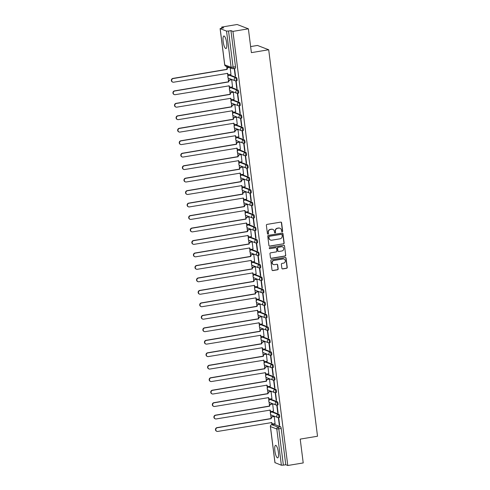 <?xml version="1.0" encoding="UTF-8"?>
<svg xmlns="http://www.w3.org/2000/svg" width="490" height="490" viewBox="0 0 490 490"><rect width="100%" height="100%" fill="white"/><g stroke="black" fill="none" stroke-linecap="round" stroke-linejoin="round"><path stroke-width="0.73" d="M282.203 231.752A0.557 0.533 111 0 0 282.663 231.109L281.609 222.772A0.802 0.766 111 0 0 280.752 222.117L267.038 224.396A0.802 0.766 111 0 0 266.376 225.308L267.43 233.644A0.557 0.533 111 0 0 268.03 234.104A0.557 0.533 111 0 0 268.496 233.467L268.355 232.389A2.56 2.444 111 0 1 270.48 229.473L271.619 229.283A2.56 2.444 111 0 1 274.375 231.39L274.51 232.468A0.557 0.533 111 0 0 275.117 232.928A0.557 0.533 111 0 0 275.582 232.291L275.441 231.213A2.56 2.444 111 0 1 277.567 228.291L278.706 228.101A2.56 2.444 111 0 1 281.462 230.208L281.597 231.286A0.557 0.533 111 0 0 282.203 231.752M281.824 231.666A0.557 0.533 111 0 0 282.442 231.023L281.389 222.687A0.802 0.766 111 0 0 281.021 222.123M267.65 234.024A0.557 0.533 111 0 0 268.269 233.381L268.355 232.389M274.737 232.842A0.557 0.533 111 0 0 275.356 232.205L275.441 231.213M279.386 417.474A1.629 0.423 -99.4 0 0 279.453 417.48A1.629 0.423 -99.4 0 0 279.618 415.93A1.629 0.423 -99.4 0 0 278.982 414.277L272.618 411.833A1.629 0.423 -99.4 0 0 272.556 411.827A1.629 0.423 -99.4 0 0 272.495 411.857M277.812 405.003A1.629 0.423 -99.4 0 0 277.873 405.01A1.629 0.423 -99.4 0 0 278.044 403.454A1.629 0.423 -99.4 0 0 277.407 401.806L271.043 399.362A1.629 0.423 -99.4 0 0 270.976 399.356A1.629 0.423 -99.4 0 0 270.921 399.381M276.238 392.533A1.629 0.423 -99.4 0 0 276.299 392.539A1.629 0.423 -99.4 0 0 276.464 390.983A1.629 0.423 -99.4 0 0 275.833 389.336L269.469 386.892A1.629 0.423 -99.4 0 0 269.402 386.886A1.629 0.423 -99.4 0 0 269.341 386.91M274.657 380.056A1.629 0.423 -99.4 0 0 274.725 380.069A1.629 0.423 -99.4 0 0 274.89 378.513A1.629 0.423 -99.4 0 0 274.253 376.859L267.895 374.421A1.629 0.423 -99.4 0 0 267.828 374.409A1.629 0.423 -99.4 0 0 267.767 374.44M273.083 367.586A1.629 0.423 -99.4 0 0 273.151 367.592A1.629 0.423 -99.4 0 0 273.316 366.042A1.629 0.423 -99.4 0 0 272.679 364.389L266.315 361.945A1.629 0.423 -99.4 0 0 266.254 361.938A1.629 0.423 -99.4 0 0 266.193 361.969M271.509 355.115A1.629 0.423 -99.4 0 0 271.57 355.121A1.629 0.423 -99.4 0 0 271.742 353.566A1.629 0.423 -99.4 0 0 271.105 351.918L264.741 349.474A1.629 0.423 -99.4 0 0 264.674 349.468A1.629 0.423 -99.4 0 0 264.618 349.499M269.935 342.645A1.629 0.423 -99.4 0 0 269.996 342.651A1.629 0.423 -99.4 0 0 270.161 341.095A1.629 0.423 -99.4 0 0 269.531 339.448L263.167 337.004A1.629 0.423 -99.4 0 0 263.099 336.998A1.629 0.423 -99.4 0 0 263.044 337.022M268.355 330.168A1.629 0.423 -99.4 0 0 268.422 330.18A1.629 0.423 -99.4 0 0 268.587 328.625A1.629 0.423 -99.4 0 0 267.95 326.971L261.593 324.533A1.629 0.423 -99.4 0 0 261.525 324.521A1.629 0.423 -99.4 0 0 261.464 324.552M266.781 317.698A1.629 0.423 -99.4 0 0 266.848 317.71A1.629 0.423 -99.4 0 0 267.013 316.154A1.629 0.423 -99.4 0 0 266.376 314.5L260.012 312.057A1.629 0.423 -99.4 0 0 259.951 312.05A1.629 0.423 -99.4 0 0 259.89 312.081M265.206 305.227A1.629 0.423 -99.4 0 0 265.274 305.233A1.629 0.423 -99.4 0 0 265.439 303.678A1.629 0.423 -99.4 0 0 264.802 302.03L258.438 299.586A1.629 0.423 -99.4 0 0 258.371 299.58A1.629 0.423 -99.4 0 0 258.316 299.611M263.632 292.757A1.629 0.423 -99.4 0 0 263.694 292.763A1.629 0.423 -99.4 0 0 263.859 291.207A1.629 0.423 -99.4 0 0 263.228 289.559L256.864 287.115A1.629 0.423 -99.4 0 0 256.797 287.109A1.629 0.423 -99.4 0 0 256.742 287.134M262.052 280.286A1.629 0.423 -99.4 0 0 262.119 280.292A1.629 0.423 -99.4 0 0 262.285 278.737A1.629 0.423 -99.4 0 0 261.648 277.083L255.29 274.645A1.629 0.423 -99.4 0 0 255.223 274.633A1.629 0.423 -99.4 0 0 255.161 274.663M260.478 267.81A1.629 0.423 -99.4 0 0 260.545 267.822A1.629 0.423 -99.4 0 0 260.711 266.266A1.629 0.423 -99.4 0 0 260.074 264.612L253.71 262.175A1.629 0.423 -99.4 0 0 253.649 262.162A1.629 0.423 -99.4 0 0 253.587 262.193M258.904 255.339A1.629 0.423 -99.4 0 0 258.971 255.345A1.629 0.423 -99.4 0 0 259.137 253.796A1.629 0.423 -99.4 0 0 258.5 252.142L252.136 249.698A1.629 0.423 -99.4 0 0 252.074 249.692A1.629 0.423 -99.4 0 0 252.013 249.722M257.33 242.869A1.629 0.423 -99.4 0 0 257.391 242.875A1.629 0.423 -99.4 0 0 257.556 241.319A1.629 0.423 -99.4 0 0 256.925 239.671L250.561 237.227A1.629 0.423 -99.4 0 0 250.494 237.221A1.629 0.423 -99.4 0 0 250.439 237.246M255.749 230.398A1.629 0.423 -99.4 0 0 255.817 230.404A1.629 0.423 -99.4 0 0 255.982 228.848A1.629 0.423 -99.4 0 0 255.351 227.201L248.987 224.757A1.629 0.423 -99.4 0 0 248.92 224.751A1.629 0.423 -99.4 0 0 248.859 224.775M254.175 217.921A1.629 0.423 -99.4 0 0 254.243 217.934A1.629 0.423 -99.4 0 0 254.408 216.378A1.629 0.423 -99.4 0 0 253.771 214.724L247.407 212.286A1.629 0.423 -99.4 0 0 247.346 212.274A1.629 0.423 -99.4 0 0 247.285 212.305M252.601 205.451A1.629 0.423 -99.4 0 0 252.668 205.457A1.629 0.423 -99.4 0 0 252.834 203.907A1.629 0.423 -99.4 0 0 252.197 202.254L245.833 199.81A1.629 0.423 -99.4 0 0 245.772 199.804A1.629 0.423 -99.4 0 0 245.711 199.834M251.027 192.98A1.629 0.423 -99.4 0 0 251.088 192.987A1.629 0.423 -99.4 0 0 251.26 191.431A1.629 0.423 -99.4 0 0 250.623 189.783L244.259 187.339A1.629 0.423 -99.4 0 0 244.192 187.333A1.629 0.423 -99.4 0 0 244.136 187.364M249.453 180.51A1.629 0.423 -99.4 0 0 249.514 180.516A1.629 0.423 -99.4 0 0 249.68 178.96A1.629 0.423 -99.4 0 0 249.049 177.313L242.685 174.869A1.629 0.423 -99.4 0 0 242.617 174.863A1.629 0.423 -99.4 0 0 242.556 174.887M247.873 168.033A1.629 0.423 -99.4 0 0 247.94 168.046A1.629 0.423 -99.4 0 0 248.105 166.49A1.629 0.423 -99.4 0 0 247.468 164.836L241.111 162.398A1.629 0.423 -99.4 0 0 241.043 162.386A1.629 0.423 -99.4 0 0 240.982 162.417M246.299 155.563A1.629 0.423 -99.4 0 0 246.366 155.575A1.629 0.423 -99.4 0 0 246.531 154.019A1.629 0.423 -99.4 0 0 245.894 152.365L239.53 149.922A1.629 0.423 -99.4 0 0 239.469 149.916A1.629 0.423 -99.4 0 0 239.408 149.946M244.724 143.092A1.629 0.423 -99.4 0 0 244.786 143.098A1.629 0.423 -99.4 0 0 244.957 141.543A1.629 0.423 -99.4 0 0 244.32 139.895L237.956 137.451A1.629 0.423 -99.4 0 0 237.889 137.445A1.629 0.423 -99.4 0 0 237.834 137.476M243.15 130.622A1.629 0.423 -99.4 0 0 243.212 130.628A1.629 0.423 -99.4 0 0 243.377 129.072A1.629 0.423 -99.4 0 0 242.746 127.425L236.382 124.981A1.629 0.423 -99.4 0 0 236.315 124.975A1.629 0.423 -99.4 0 0 236.26 124.999M241.57 118.151A1.629 0.423 -99.4 0 0 241.637 118.157A1.629 0.423 -99.4 0 0 241.803 116.602A1.629 0.423 -99.4 0 0 241.166 114.948L234.808 112.51A1.629 0.423 -99.4 0 0 234.741 112.504A1.629 0.423 -99.4 0 0 234.679 112.529M239.996 105.675A1.629 0.423 -99.4 0 0 240.063 105.687A1.629 0.423 -99.4 0 0 240.229 104.131A1.629 0.423 -99.4 0 0 239.592 102.477L233.228 100.04A1.629 0.423 -99.4 0 0 233.167 100.027A1.629 0.423 -99.4 0 0 233.105 100.058M238.422 93.204A1.629 0.423 -99.4 0 0 238.489 93.21A1.629 0.423 -99.4 0 0 238.655 91.661A1.629 0.423 -99.4 0 0 238.018 90.007L231.654 87.563A1.629 0.423 -99.4 0 0 231.586 87.557A1.629 0.423 -99.4 0 0 231.531 87.588M236.848 80.734A1.629 0.423 -99.4 0 0 236.909 80.74A1.629 0.423 -99.4 0 0 237.074 79.184A1.629 0.423 -99.4 0 0 236.443 77.536L230.079 75.093A1.629 0.423 -99.4 0 0 230.012 75.086A1.629 0.423 -99.4 0 0 229.957 75.111M226.674 42.949A6.352 1.635 -99.4 0 0 223.875 36.009A6.352 1.635 -99.4 0 0 223.164 41.601A6.352 1.635 -99.4 0 0 225.957 48.541A6.352 1.635 -99.4 0 0 226.674 42.949M278.381 452.282A6.352 1.635 -99.4 0 0 275.588 445.343A6.352 1.635 -99.4 0 0 274.878 450.935A6.352 1.635 -99.4 0 0 277.671 457.874A6.352 1.635 -99.4 0 0 278.381 452.282M281.879 268.281A0.802 0.766 111 0 0 282.736 268.937L286.583 268.3A0.802 0.766 111 0 0 287.25 267.387L286.08 258.126A0.802 0.766 111 0 0 285.217 257.471L271.503 259.749A0.802 0.766 111 0 0 270.841 260.662L272.011 269.917A0.802 0.766 111 0 0 272.869 270.578L277.518 269.806A0.802 0.766 111 0 0 278.179 268.894L277.683 264.931A0.802 0.766 111 0 0 276.819 264.269L274.516 264.655A2.138 2.046 111 0 1 272.213 262.352A2.138 2.046 111 0 1 273.983 260.46L283.012 258.959A2.138 2.046 111 0 1 285.315 261.256A2.138 2.046 111 0 1 283.545 263.154L282.038 263.406A0.802 0.766 111 0 0 281.376 264.318L281.879 268.281M220.169 28.659L224.745 64.876L231.109 67.32L226.533 31.103L220.108 28.61L223.679 27.832L221.688 27.066L237.136 24.5L248.381 28.812L251.388 52.638L268.698 49.76L317.52 436.229L300.211 439.107L303.218 462.934L287.777 465.5L232.934 31.385L230.943 30.619L228.536 31.017L233.111 67.234A1.629 0.423 80.6 0 1 232.928 68.667A1.629 0.423 80.6 0 1 232.866 68.661A1.629 1.556 111 0 1 232.076 68.582A1.629 1.629 0 0 0 232.928 68.667L235.335 68.269A1.629 0.423 80.6 0 1 235.267 68.263M248.381 28.812L232.934 31.385M283.502 243.891A0.802 0.766 111 0 0 284.163 242.979L282.993 233.718A0.802 0.766 111 0 0 282.136 233.062L268.422 235.341A0.802 0.766 111 0 0 267.754 236.254L268.924 245.514A0.802 0.766 111 0 0 269.788 246.17L283.275 243.806A0.802 0.766 111 0 0 283.943 242.893L282.773 233.632A0.802 0.766 111 0 0 282.405 233.069M284.537 245.925L285.707 255.186A0.802 0.766 111 0 1 285.045 256.092L271.331 258.377A0.802 0.766 111 0 1 270.468 257.716L269.966 253.753A0.802 0.766 111 0 1 270.633 252.84L276.195 251.915A0.802 0.766 111 0 0 276.856 251.009L276.525 248.375A0.802 0.766 111 0 0 275.662 247.72L269.874 248.681A0.557 0.533 111 0 1 269.267 248.081A0.557 0.533 111 0 1 269.733 247.585L283.673 245.263A0.802 0.766 111 0 1 284.537 245.925L285.707 255.186M274.069 424.328A1.629 0.423 80.6 0 1 274.131 424.297A1.629 0.423 80.6 0 1 274.192 424.309L280.556 426.747L278.149 427.145A1.629 0.423 80.6 0 1 278.804 428.922L283.379 465.139L281.376 465.224L275 462.658M221.688 27.066L221.823 28.138M226.674 66.505L226.931 68.563M227.611 73.953L227.905 76.256M228.095 77.775L228.505 81.034M229.191 86.43L229.479 88.727M229.669 90.246L230.086 93.504M230.766 98.9L231.053 101.197M231.249 102.716L231.66 105.975M232.34 111.371L232.634 113.674M232.824 115.187L233.234 118.445M233.914 123.841L234.208 126.144M234.398 127.663L234.808 130.922M235.494 136.312L235.782 138.615M235.972 140.134L236.388 143.392M237.068 148.788L237.356 151.085M237.552 152.604L237.962 155.863M238.642 161.259L238.93 163.556M239.126 165.075L239.537 168.333M240.216 173.73L240.51 176.032M240.7 177.545L241.111 180.81M241.797 186.2L242.085 188.503M242.274 190.022L242.685 193.281M243.371 198.677L243.659 200.974M243.855 202.493L244.265 205.751M244.945 211.147L245.233 213.444M245.429 214.963L245.839 218.221M246.519 223.618L246.813 225.921M247.003 227.434L247.413 230.698M248.093 236.088L248.387 238.391M248.577 239.91L248.987 243.169M249.673 248.565L249.961 250.862M250.151 252.381L250.568 255.639M251.248 261.035L251.535 263.332M251.731 264.851L252.142 268.11M252.822 273.506L253.116 275.809M253.306 277.322L253.716 280.58M254.396 285.976L254.69 288.279M254.88 289.798L255.29 293.057M255.976 298.447L256.264 300.75M256.454 302.269L256.87 305.527M257.55 310.923L257.838 313.22M258.034 314.739L258.444 317.998M259.124 323.394L259.418 325.691M259.608 327.21L260.019 330.468M260.698 335.864L260.992 338.167M261.182 339.68L261.593 342.945M262.279 348.335L262.567 350.638M262.756 352.157L263.173 355.415M263.853 360.812L264.141 363.108M264.337 364.627L264.747 367.886M265.427 373.282L265.721 375.579M265.911 377.098L266.321 380.356M267.001 385.752L267.295 388.055M267.485 389.568L267.895 392.833M268.581 398.223L268.869 400.526M269.059 402.045L269.476 405.304M270.155 410.7L270.443 412.997M270.639 414.516L271.05 417.774M271.73 423.17L271.919 424.665M250.623 46.581L257.458 45.448L268.698 49.76M287.777 465.5L285.786 464.734L283.379 465.139M226.533 31.103L228.536 31.017M230.955 74.437L230.214 67.865M235.206 76.073L235.543 76.201L234.637 69.004L234.3 68.876L235.206 76.073L235.525 76.024M236.786 88.543L237.123 88.672L236.211 81.481L235.874 81.352L236.786 88.543L237.099 88.494M232.53 86.914L231.715 79.754L231.384 79.674M238.361 101.02L238.697 101.148L237.791 93.951L237.448 93.823L238.361 101.02L238.673 100.965M234.104 99.384L233.289 92.224L232.958 92.151M239.935 113.49L240.272 113.619L239.365 106.422L239.028 106.293L239.935 113.49L240.247 113.435M235.678 111.855L234.869 104.695L234.539 104.621M241.509 125.961L241.846 126.089L240.939 118.892L240.602 118.764L241.509 125.961L241.827 125.906M237.252 124.325L236.443 117.171L236.113 117.092M243.089 138.431L243.426 138.56L242.513 131.369L242.176 131.234L243.089 138.431L243.401 138.382M238.832 136.802L238.018 129.642L237.687 129.562M244.663 150.902L245 151.036L244.087 143.84L243.751 143.711L244.663 150.902L244.976 150.853M240.406 149.272L239.592 142.112L239.261 142.033M246.237 163.378L246.574 163.507L245.668 156.31L245.331 156.181L246.237 163.378L246.55 163.323M241.98 161.743L241.172 154.583L240.841 154.509M247.811 175.849L248.148 175.977L247.242 168.781L246.905 168.652L247.811 175.849L248.13 175.794M243.555 174.213L242.746 167.059L242.415 166.98M249.392 188.319L249.729 188.448L248.816 181.257L248.479 181.122L249.392 188.319L249.704 188.27M245.135 186.684L244.32 179.53L243.989 179.45M250.966 200.79L251.303 200.918L250.39 193.728L250.053 193.599L250.966 200.79L251.278 200.741M246.709 199.161L245.894 192L245.564 191.921M252.54 213.266L252.877 213.395L251.97 206.198L251.633 206.07L252.54 213.266L252.852 213.211M248.283 211.631L247.468 204.471L247.138 204.397M254.114 225.737L254.451 225.865L253.544 218.669L253.208 218.54L254.114 225.737L254.433 225.682M249.857 224.102L249.049 216.941L248.718 216.868M255.688 238.207L256.031 238.336L255.119 231.139L254.782 231.011L255.688 238.207L256.007 238.158M251.437 236.572L250.623 229.418L250.292 229.338M257.268 250.678L257.605 250.807L256.693 243.616L256.356 243.487L257.268 250.678L257.581 250.629M253.012 249.049L252.197 241.889L251.866 241.809M258.843 263.148L259.179 263.283L258.273 256.086L257.936 255.958L258.843 263.148L259.155 263.099M254.586 261.519L253.771 254.359L253.44 254.286M260.417 275.625L260.754 275.754L259.847 268.557L259.51 268.428L260.417 275.625L260.729 275.57M256.16 273.99L255.351 266.829L255.021 266.756M261.991 288.096L262.328 288.224L261.421 281.027L261.084 280.899L261.991 288.096L262.309 288.04M257.74 286.46L256.925 279.306L256.595 279.227M263.571 300.566L263.908 300.695L262.995 293.504L262.658 293.369L263.571 300.566L263.883 300.517M259.314 298.937L258.5 291.777L258.169 291.697M265.145 313.036L265.482 313.171L264.576 305.974L264.233 305.846L265.145 313.036L265.457 312.988M260.888 311.407L260.074 304.247L259.743 304.168M266.719 325.513L267.056 325.642L266.15 318.445L265.813 318.316L266.719 325.513L267.032 325.458M262.462 323.878L261.654 316.718L261.323 316.644M268.293 337.984L268.63 338.112L267.724 330.915L267.387 330.787L268.293 337.984L268.612 337.929M264.036 336.348L263.228 329.194L262.897 329.115M269.874 350.454L270.211 350.583L269.298 343.386L268.961 343.257L269.874 350.454L270.186 350.405M265.617 348.819L264.802 341.665L264.471 341.585M271.448 362.925L271.785 363.053L270.872 355.863L270.535 355.734L271.448 362.925L271.76 362.876M267.191 361.295L266.376 354.135L266.046 354.056M273.022 375.401L273.359 375.53L272.452 368.333L272.115 368.204L273.022 375.401L273.334 375.346M268.765 373.766L267.957 366.606L267.626 366.532M274.596 387.872L274.933 388L274.026 380.804L273.69 380.675L274.596 387.872L274.915 387.817M270.339 386.236L269.531 379.076L269.2 379.003M276.176 400.342L276.513 400.471L275.601 393.274L275.264 393.145L276.176 400.342L276.489 400.287M271.919 398.707L271.105 391.553L270.774 391.473M277.75 412.813L278.087 412.941L277.175 405.751L276.838 405.622L277.75 412.813L278.063 412.764M273.493 411.184L272.679 404.023L272.348 403.944M279.325 425.283L279.661 425.418L278.755 418.221L278.418 418.093L279.325 425.283L279.637 425.234M275.068 423.654L274.253 416.494L273.922 416.414M285.786 464.734L281.211 428.517A1.629 0.423 -99.4 0 0 280.556 426.747M230.943 30.619L235.519 66.836A1.629 0.423 80.6 0 1 235.335 68.269M279.827 228.187A2.56 2.444 111 0 0 278.479 228.015L278.706 228.101M275.221 231.127A2.56 2.444 111 0 1 277.34 228.205L278.479 228.015M272.74 229.363A2.56 2.444 111 0 0 271.399 229.198L271.619 229.283M268.134 232.303A2.56 2.444 111 0 1 270.253 229.387L271.399 229.198M269.292 246.078A0.802 0.766 111 0 0 269.561 246.084L283.275 243.806M282.038 234.759A0.557 0.533 111 0 0 281.432 234.3L269.396 236.303A0.557 0.533 111 0 0 268.93 236.94L269.077 238.079A2.56 2.444 111 0 0 271.834 240.186L280.06 238.814A2.56 2.444 111 0 0 282.179 235.898L282.038 234.759M281.585 234.3A0.557 0.533 111 0 0 281.211 234.214L281.432 234.3M270.486 240.014A2.56 2.444 111 0 1 268.851 237.993L268.71 236.854A0.557 0.533 111 0 1 269.169 236.217L281.211 234.214M270.835 258.285A0.802 0.766 111 0 0 271.105 258.285L284.819 256.007A0.802 0.766 111 0 0 285.48 255.1M275.931 247.726A0.802 0.766 111 0 0 275.435 247.634L269.874 248.681M281.964 250.96A2.138 2.046 111 0 0 282.467 246.862A2.138 2.046 111 0 0 281.432 246.758L278.253 247.291A0.802 0.766 111 0 0 277.591 248.197L277.922 250.831A0.802 0.766 111 0 0 278.786 251.486L281.964 250.96M282.35 246.825A2.138 2.046 111 0 0 281.211 246.672L281.432 246.758M278.289 251.395A0.802 0.766 111 0 1 277.695 250.745L277.365 248.112A0.802 0.766 111 0 1 278.026 247.205L281.211 246.672M284.31 245.839A0.802 0.766 111 0 0 283.943 245.27M283.93 259.02A2.138 2.046 111 0 0 282.785 258.867L283.012 258.959M273.371 264.508A2.138 2.046 111 0 1 273.757 260.368L282.785 258.867M272.379 270.486A0.802 0.766 111 0 0 272.648 270.492L277.291 269.721A0.802 0.766 111 0 0 277.959 268.808L277.456 264.845A0.802 0.766 111 0 0 277.089 264.275M282.24 268.845A0.802 0.766 111 0 0 282.51 268.851L286.362 268.214A0.802 0.766 111 0 0 287.024 267.301L285.854 258.04A0.802 0.766 111 0 0 285.486 257.471M229.179 67.467L228.493 67.583A1.629 1.556 111 0 0 227.139 69.439L173.209 78.529A1.874 1.788 111 0 0 172.774 82.118A1.874 1.788 111 0 0 173.674 82.204L227.636 73.359A1.629 1.556 111 0 0 229.394 74.701L231.041 74.425M228.603 74.621L228.316 74.511A1.629 1.556 -69 0 1 227.348 73.286M172.774 82.118L172.48 82.002A1.874 1.788 -69 0 1 172.921 78.412L226.852 69.329A1.629 1.556 -69 0 1 228.199 67.473L228.493 67.583M228.885 67.357L228.199 67.473M231.721 79.778L230.067 80.054A1.629 1.556 111 0 0 228.72 81.91L174.783 90.999A1.874 1.788 111 0 0 174.348 94.588A1.874 1.788 111 0 0 175.249 94.674L229.21 85.83A1.629 1.556 111 0 0 230.968 87.171L232.615 86.895M230.184 87.091L229.89 86.981A1.629 1.556 -69 0 1 228.928 85.756M174.348 94.588L174.054 94.472A1.874 1.788 -69 0 1 174.495 90.889L228.426 81.799A1.629 1.556 -69 0 1 229.773 79.944L230.067 80.054M231.476 79.662L229.773 79.944M233.295 92.255L231.641 92.53A1.629 1.556 111 0 0 230.294 94.386L176.363 103.47A1.874 1.788 111 0 0 175.922 107.059A1.874 1.788 111 0 0 176.829 107.151L230.79 98.3A1.629 1.556 111 0 0 232.542 99.642L234.196 99.366M231.758 99.562L231.464 99.452A1.629 1.556 -69 0 1 230.502 98.227M175.922 107.059L175.628 106.949A1.874 1.788 -69 0 1 176.069 103.359L230 94.27A1.629 1.556 -69 0 1 231.354 92.414L231.641 92.53M233.05 92.132L231.354 92.414M234.869 104.725L233.222 105.001A1.629 1.556 111 0 0 231.868 106.857L177.937 115.94A1.874 1.788 111 0 0 177.496 119.529A1.874 1.788 111 0 0 178.403 119.621L232.364 110.777A1.629 1.556 111 0 0 234.116 112.112L235.77 111.843M233.332 112.038L233.038 111.922A1.629 1.556 -69 0 1 232.076 110.697M177.496 119.529L177.209 119.419A1.874 1.788 -69 0 1 177.643 115.83L231.574 106.747A1.629 1.556 -69 0 1 232.928 104.885L233.222 105.001M234.624 104.603L232.928 104.885M236.443 117.196L234.796 117.471A1.629 1.556 111 0 0 233.442 119.327L179.512 128.417A1.874 1.788 111 0 0 179.077 132A1.874 1.788 111 0 0 179.977 132.092L233.938 123.247A1.629 1.556 111 0 0 235.696 124.589L237.344 124.313M234.906 124.509L234.618 124.399A1.629 1.556 -69 0 1 233.65 123.174M179.077 132L178.783 131.89A1.874 1.788 -69 0 1 179.218 128.3L233.154 119.217A1.629 1.556 -69 0 1 234.502 117.361L234.796 117.471M236.204 117.079L234.502 117.361M238.024 129.666L236.37 129.942A1.629 1.556 111 0 0 235.022 131.798L181.086 140.887A1.874 1.788 111 0 0 180.651 144.477A1.874 1.788 111 0 0 181.551 144.562L235.512 135.718A1.629 1.556 111 0 0 237.27 137.059L238.918 136.784M236.486 136.98L236.192 136.869A1.629 1.556 -69 0 1 235.231 135.644M180.651 144.477L180.357 144.36A1.874 1.788 -69 0 1 180.798 140.777L234.728 131.688A1.629 1.556 -69 0 1 236.076 129.832L236.37 129.942M237.779 129.55L236.076 129.832M239.598 142.143L237.944 142.412A1.629 1.556 111 0 0 236.596 144.274L182.666 153.358A1.874 1.788 111 0 0 182.225 156.947A1.874 1.788 111 0 0 183.131 157.039L237.093 148.188A1.629 1.556 111 0 0 238.844 149.53L240.498 149.254M238.06 149.45L237.766 149.34A1.629 1.556 -69 0 1 236.805 148.115M182.225 156.947L181.931 156.837A1.874 1.788 -69 0 1 182.372 153.248L236.303 144.158A1.629 1.556 -69 0 1 237.656 142.302L237.944 142.412M239.353 142.02L237.656 142.302M241.172 154.613L239.524 154.889A1.629 1.556 111 0 0 238.171 156.745L184.24 165.828A1.874 1.788 111 0 0 183.799 169.418A1.874 1.788 111 0 0 184.706 169.509L238.667 160.659A1.629 1.556 111 0 0 240.418 162L242.072 161.731M239.635 161.927L239.341 161.81A1.629 1.556 -69 0 1 238.379 160.585M183.799 169.418L183.511 169.307A1.874 1.788 -69 0 1 183.946 165.718L237.877 156.635A1.629 1.556 -69 0 1 239.23 154.773L239.524 154.889M240.927 154.491L239.23 154.773M242.746 167.084L241.098 167.36A1.629 1.556 111 0 0 239.745 169.215L185.814 178.305A1.874 1.788 111 0 0 185.373 181.888A1.874 1.788 111 0 0 186.28 181.98L240.241 173.135A1.629 1.556 111 0 0 241.999 174.477L243.646 174.201M241.209 174.397L240.921 174.281A1.629 1.556 -69 0 1 239.953 173.056M185.373 181.888L185.085 181.778A1.874 1.788 -69 0 1 185.52 178.189L239.457 169.105A1.629 1.556 -69 0 1 240.804 167.249L241.098 167.36M242.501 166.961L240.804 167.249M244.326 179.554L242.673 179.83A1.629 1.556 111 0 0 241.325 181.686L187.388 190.775A1.874 1.788 111 0 0 186.953 194.365A1.874 1.788 111 0 0 187.854 194.45L241.815 185.606A1.629 1.556 111 0 0 243.573 186.947L245.221 186.672M242.789 186.868L242.495 186.757A1.629 1.556 -69 0 1 241.527 185.532M186.953 194.365L186.659 194.248A1.874 1.788 -69 0 1 187.1 190.665L241.031 181.576A1.629 1.556 -69 0 1 242.379 179.72L242.673 179.83M244.081 179.438L242.379 179.72M245.9 192.031L244.247 192.3A1.629 1.556 111 0 0 242.899 194.163L188.969 203.246A1.874 1.788 111 0 0 188.528 206.835A1.874 1.788 111 0 0 189.428 206.921L243.395 198.076A1.629 1.556 111 0 0 245.147 199.418L246.801 199.142M244.363 199.338L244.069 199.228A1.629 1.556 -69 0 1 243.107 198.003M188.528 206.835L188.234 206.719A1.874 1.788 -69 0 1 188.675 203.136L242.605 194.046A1.629 1.556 -69 0 1 243.959 192.19L244.247 192.3M245.655 191.909L243.959 192.19M247.475 204.502L245.827 204.777A1.629 1.556 111 0 0 244.473 206.633L190.543 215.716A1.874 1.788 111 0 0 190.102 219.306A1.874 1.788 111 0 0 191.008 219.398L244.969 210.547A1.629 1.556 111 0 0 246.721 211.888L248.375 211.613M245.937 211.809L245.643 211.698A1.629 1.556 -69 0 1 244.682 210.473M190.102 219.306L189.808 219.195A1.874 1.788 -69 0 1 190.249 215.606L244.179 206.517A1.629 1.556 -69 0 1 245.533 204.661L245.827 204.777M247.23 204.379L245.533 204.661M249.049 216.972L247.401 217.248A1.629 1.556 111 0 0 246.047 219.104L192.117 228.193A1.874 1.788 111 0 0 191.676 231.776A1.874 1.788 111 0 0 192.582 231.868L246.543 223.024A1.629 1.556 111 0 0 248.295 224.359L249.949 224.089M247.511 224.285L247.223 224.169A1.629 1.556 -69 0 1 246.256 222.944M191.676 231.776L191.388 231.666A1.874 1.788 -69 0 1 191.823 228.077L245.76 218.993A1.629 1.556 -69 0 1 247.107 217.131L247.401 217.248M248.804 216.85L247.107 217.131M250.629 229.443L248.975 229.718A1.629 1.556 111 0 0 247.621 231.574L193.691 240.664A1.874 1.788 111 0 0 193.256 244.247A1.874 1.788 111 0 0 194.156 244.339L248.118 235.494A1.629 1.556 111 0 0 249.876 236.835L251.523 236.56M249.085 236.756L248.798 236.646A1.629 1.556 -69 0 1 247.83 235.421M193.256 244.247L192.962 244.136A1.874 1.788 -69 0 1 193.403 240.547L247.334 231.464A1.629 1.556 -69 0 1 248.681 229.608L248.975 229.718M250.384 229.326L248.681 229.608M252.203 241.913L250.549 242.189A1.629 1.556 111 0 0 249.202 244.045L195.271 253.134A1.874 1.788 111 0 0 194.83 256.723A1.874 1.788 111 0 0 195.731 256.809L249.698 247.965A1.629 1.556 111 0 0 251.45 249.306L253.103 249.03M250.666 249.226L250.372 249.116A1.629 1.556 -69 0 1 249.41 247.891M194.83 256.723L194.536 256.607A1.874 1.788 -69 0 1 194.977 253.024L248.908 243.934A1.629 1.556 -69 0 1 250.255 242.078L250.549 242.189M251.958 241.797L250.255 242.078M253.777 254.39L252.123 254.659A1.629 1.556 111 0 0 250.776 256.521L196.845 265.605A1.874 1.788 111 0 0 196.404 269.194A1.874 1.788 111 0 0 197.311 269.286L251.272 260.435A1.629 1.556 111 0 0 253.024 261.776L254.678 261.501M252.24 261.697L251.946 261.587A1.629 1.556 -69 0 1 250.984 260.362M196.404 269.194L196.11 269.084A1.874 1.788 -69 0 1 196.551 265.494L250.482 256.405A1.629 1.556 -69 0 1 251.836 254.549L252.123 254.659M253.532 254.267L251.836 254.549M255.351 266.86L253.704 267.136A1.629 1.556 111 0 0 252.35 268.992L198.419 278.075A1.874 1.788 111 0 0 197.978 281.664A1.874 1.788 111 0 0 198.885 281.756L252.846 272.906A1.629 1.556 111 0 0 254.598 274.247L256.252 273.977M253.814 274.173L253.52 274.057A1.629 1.556 -69 0 1 252.558 272.832M197.978 281.664L197.691 281.554A1.874 1.788 -69 0 1 198.125 277.965L252.056 268.881A1.629 1.556 -69 0 1 253.41 267.019L253.704 267.136M255.106 266.738L253.41 267.019M256.925 279.331L255.278 279.606A1.629 1.556 111 0 0 253.924 281.462L199.994 290.552A1.874 1.788 111 0 0 199.559 294.135A1.874 1.788 111 0 0 200.459 294.227L254.42 285.382A1.629 1.556 111 0 0 256.178 286.724L257.826 286.448M255.388 286.644L255.1 286.534A1.629 1.556 -69 0 1 254.132 285.309M199.559 294.135L199.265 294.025A1.874 1.788 -69 0 1 199.706 290.435L253.636 281.352A1.629 1.556 -69 0 1 254.984 279.496L255.278 279.606M256.687 279.214L254.984 279.496M258.506 291.801L256.852 292.077A1.629 1.556 111 0 0 255.504 293.933L201.568 303.022A1.874 1.788 111 0 0 201.133 306.611A1.874 1.788 111 0 0 202.033 306.697L255.994 297.853A1.629 1.556 111 0 0 257.752 299.194L259.4 298.918M256.968 299.114L256.674 299.004A1.629 1.556 -69 0 1 255.713 297.779M201.133 306.611L200.839 306.495A1.874 1.788 -69 0 1 201.28 302.912L255.21 293.822A1.629 1.556 -69 0 1 256.558 291.967L256.852 292.077M258.261 291.685L256.558 291.967M260.08 304.278L258.426 304.547A1.629 1.556 111 0 0 257.079 306.409L203.148 315.493A1.874 1.788 111 0 0 202.707 319.082A1.874 1.788 111 0 0 203.613 319.174L257.575 310.323A1.629 1.556 111 0 0 259.326 311.665L260.98 311.389M258.542 311.585L258.248 311.475A1.629 1.556 -69 0 1 257.287 310.25M202.707 319.082L202.413 318.972A1.874 1.788 -69 0 1 202.854 315.382L256.785 306.293A1.629 1.556 -69 0 1 258.138 304.437L258.426 304.547M259.835 304.155L258.138 304.437M261.654 316.748L260.006 317.024A1.629 1.556 111 0 0 258.653 318.88L204.722 327.963A1.874 1.788 111 0 0 204.281 331.552A1.874 1.788 111 0 0 205.188 331.644L259.149 322.794A1.629 1.556 111 0 0 260.901 324.135L262.554 323.865M260.117 324.062L259.822 323.945A1.629 1.556 -69 0 1 258.861 322.72M204.281 331.552L203.993 331.442A1.874 1.788 -69 0 1 204.428 327.853L258.359 318.77A1.629 1.556 -69 0 1 259.712 316.908L260.006 317.024M261.409 316.626L259.712 316.908M263.228 329.219L261.58 329.494A1.629 1.556 111 0 0 260.227 331.35L206.296 340.44A1.874 1.788 111 0 0 205.861 344.023A1.874 1.788 111 0 0 206.762 344.115L260.723 335.27A1.629 1.556 111 0 0 262.481 336.612L264.128 336.336M261.691 336.532L261.403 336.416A1.629 1.556 -69 0 1 260.435 335.191M205.861 344.023L205.567 343.913A1.874 1.788 -69 0 1 206.002 340.323L259.939 331.24A1.629 1.556 -69 0 1 261.286 329.384L261.58 329.494M262.989 329.096L261.286 329.384M264.808 341.689L263.154 341.965A1.629 1.556 111 0 0 261.807 343.821L207.87 352.91A1.874 1.788 111 0 0 207.435 356.5A1.874 1.788 111 0 0 208.336 356.585L262.297 347.741A1.629 1.556 111 0 0 264.055 349.082L265.703 348.807M263.271 349.002L262.977 348.892A1.629 1.556 -69 0 1 262.015 347.667M207.435 356.5L207.141 356.383A1.874 1.788 -69 0 1 207.582 352.8L261.513 343.711A1.629 1.556 -69 0 1 262.861 341.855L263.154 341.965M264.563 341.573L262.861 341.855M266.382 354.166L264.729 354.435A1.629 1.556 111 0 0 263.381 356.297L209.451 365.381A1.874 1.788 111 0 0 209.01 368.97A1.874 1.788 111 0 0 209.916 369.056L263.877 360.211A1.629 1.556 111 0 0 265.629 361.553L267.283 361.277M264.845 361.473L264.551 361.363A1.629 1.556 -69 0 1 263.589 360.138M209.01 368.97L208.716 368.854A1.874 1.788 -69 0 1 209.157 365.271L263.087 356.181A1.629 1.556 -69 0 1 264.441 354.325L264.729 354.435M266.137 354.043L264.441 354.325M267.957 366.636L266.309 366.912A1.629 1.556 111 0 0 264.955 368.768L211.025 377.851A1.874 1.788 111 0 0 210.584 381.441A1.874 1.788 111 0 0 211.49 381.532L265.451 372.682A1.629 1.556 111 0 0 267.203 374.023L268.857 373.748M266.419 373.944L266.125 373.833A1.629 1.556 -69 0 1 265.164 372.608M210.584 381.441L210.296 381.33A1.874 1.788 -69 0 1 210.731 377.741L264.661 368.651A1.629 1.556 -69 0 1 266.015 366.796L266.309 366.912M267.712 366.514L266.015 366.796M269.531 379.107L267.883 379.382A1.629 1.556 111 0 0 266.529 381.238L212.599 390.328A1.874 1.788 111 0 0 212.164 393.911A1.874 1.788 111 0 0 213.064 394.003L267.026 385.158A1.629 1.556 111 0 0 268.783 386.494L270.431 386.224M267.993 386.42L267.705 386.304A1.629 1.556 -69 0 1 266.738 385.079M212.164 393.911L211.87 393.801A1.874 1.788 -69 0 1 212.305 390.212L266.242 381.128A1.629 1.556 -69 0 1 267.589 379.266L267.883 379.382M269.292 378.984L267.589 379.266M271.111 391.577L269.457 391.853A1.629 1.556 111 0 0 268.11 393.709L214.173 402.798A1.874 1.788 111 0 0 213.738 406.382A1.874 1.788 111 0 0 214.638 406.473L268.6 397.629A1.629 1.556 111 0 0 270.358 398.97L272.005 398.695M269.574 398.891L269.279 398.78A1.629 1.556 -69 0 1 268.312 397.555M213.738 406.382L213.444 406.271A1.874 1.788 -69 0 1 213.885 402.682L267.816 393.599A1.629 1.556 -69 0 1 269.163 391.743L269.457 391.853M270.866 391.461L269.163 391.743M272.685 404.048L271.031 404.324A1.629 1.556 111 0 0 269.684 406.179L215.753 415.269A1.874 1.788 111 0 0 215.312 418.858A1.874 1.788 111 0 0 216.213 418.944L270.18 410.099A1.629 1.556 111 0 0 271.932 411.441L273.585 411.165M271.148 411.361L270.854 411.251A1.629 1.556 -69 0 1 269.892 410.026M215.312 418.858L215.018 418.742A1.874 1.788 -69 0 1 215.459 415.159L269.39 406.069A1.629 1.556 -69 0 1 270.743 404.213L271.031 404.324M272.44 403.932L270.743 404.213M274.259 416.524L272.612 416.794A1.629 1.556 111 0 0 271.258 418.656L217.327 427.739A1.874 1.788 111 0 0 216.886 431.329A1.874 1.788 111 0 0 217.793 431.421L271.754 422.57A1.629 1.556 111 0 0 273.506 423.911L275.16 423.636M272.722 423.832L272.428 423.721A1.629 1.556 -69 0 1 271.466 422.496M216.886 431.329L216.592 431.218A1.874 1.788 -69 0 1 217.033 427.629L270.964 418.54A1.629 1.556 -69 0 1 272.318 416.684L272.612 416.794M274.014 416.402L272.318 416.684M271.632 412.004A1.629 0.423 80.6 0 1 271.699 411.968A1.629 0.423 80.6 0 1 271.766 411.974L278.13 414.418A1.629 0.423 80.6 0 1 278.761 416.071A1.629 0.423 80.6 0 1 278.596 417.627A1.629 0.423 80.6 0 1 278.534 417.615A1.629 1.556 -69 0 1 276.776 416.273A1.629 1.556 -69 0 1 278.13 414.418L278.982 414.277M272.618 411.833L271.766 411.974A1.629 1.556 111 0 0 270.413 413.836A1.629 1.556 -69 0 0 271.387 415.097L277.744 417.535A1.629 1.629 0 0 0 278.596 417.627L279.453 417.48M270.057 399.534A1.629 0.423 80.6 0 1 270.125 399.497A1.629 0.423 80.6 0 1 270.192 399.503L276.55 401.947A1.629 0.423 80.6 0 1 277.187 403.595A1.629 0.423 80.6 0 1 277.022 405.15A1.629 0.423 80.6 0 1 276.954 405.144A1.629 1.556 -69 0 1 275.202 403.803A1.629 1.556 -69 0 1 276.55 401.947L277.407 401.806M271.043 399.362L270.192 399.503A1.629 1.556 111 0 0 268.839 401.359A1.629 1.556 -69 0 0 269.806 402.627L276.17 405.065A1.629 1.629 0 0 0 277.022 405.15L277.873 405.01M268.483 387.063A1.629 0.423 80.6 0 1 268.551 387.026A1.629 0.423 80.6 0 1 268.612 387.033L274.976 389.477A1.629 0.423 80.6 0 1 275.613 391.124A1.629 0.423 80.6 0 1 275.447 392.68A1.629 0.423 80.6 0 1 275.38 392.674A1.629 1.556 -69 0 1 273.628 391.332A1.629 1.556 -69 0 1 274.976 389.477L275.833 389.336M269.469 386.892L268.612 387.033A1.629 1.556 111 0 0 267.264 388.889A1.629 1.556 -69 0 0 268.232 390.15L274.596 392.594A1.629 1.629 0 0 0 275.447 392.68L276.299 392.539M266.903 374.587A1.629 0.423 80.6 0 1 266.97 374.556A1.629 0.423 80.6 0 1 267.038 374.562L273.402 377A1.629 0.423 80.6 0 1 274.039 378.654A1.629 0.423 80.6 0 1 273.873 380.209A1.629 0.423 80.6 0 1 273.806 380.203A1.629 1.556 -69 0 1 272.048 378.862A1.629 1.556 -69 0 1 273.402 377L274.253 376.859M267.895 374.421L267.038 374.562A1.629 1.556 111 0 0 265.69 376.418A1.629 1.556 -69 0 0 266.658 377.68L273.022 380.124A1.629 1.629 0 0 0 273.873 380.209L274.725 380.069M265.329 362.116A1.629 0.423 80.6 0 1 265.396 362.079A1.629 0.423 80.6 0 1 265.464 362.092L271.828 364.529A1.629 0.423 80.6 0 1 272.458 366.183A1.629 0.423 80.6 0 1 272.293 367.739A1.629 0.423 80.6 0 1 272.232 367.727A1.629 1.556 -69 0 1 270.474 366.385A1.629 1.556 -69 0 1 271.828 364.529L272.679 364.389M266.315 361.945L265.464 362.092A1.629 1.556 111 0 0 264.11 363.948A1.629 1.556 -69 0 0 265.084 365.209L271.442 367.653A1.629 1.629 0 0 0 272.293 367.739L273.151 367.592M263.755 349.646A1.629 0.423 80.6 0 1 263.822 349.609A1.629 0.423 80.6 0 1 263.889 349.615L270.247 352.059A1.629 0.423 80.6 0 1 270.884 353.713A1.629 0.423 80.6 0 1 270.719 355.262A1.629 0.423 80.6 0 1 270.651 355.256A1.629 1.556 -69 0 1 268.9 353.915A1.629 1.556 -69 0 1 270.247 352.059L271.105 351.918M264.741 349.474L263.889 349.615A1.629 1.556 111 0 0 262.536 351.477A1.629 1.556 -69 0 0 263.504 352.739L269.868 355.177A1.629 1.629 0 0 0 270.719 355.262L271.57 355.121M262.181 337.175A1.629 0.423 80.6 0 1 262.248 337.138A1.629 0.423 80.6 0 1 262.309 337.145L268.673 339.588A1.629 0.423 80.6 0 1 269.31 341.236A1.629 0.423 80.6 0 1 269.145 342.792A1.629 0.423 80.6 0 1 269.077 342.786A1.629 1.556 -69 0 1 267.326 341.444A1.629 1.556 -69 0 1 268.673 339.588L269.531 339.448M263.167 337.004L262.309 337.145A1.629 1.556 111 0 0 260.962 339A1.629 1.556 -69 0 0 261.93 340.262L268.293 342.706A1.629 1.629 0 0 0 269.145 342.792L269.996 342.651M260.607 324.699A1.629 0.423 80.6 0 1 260.674 324.668A1.629 0.423 80.6 0 1 260.735 324.674L267.099 327.118A1.629 0.423 80.6 0 1 267.736 328.766A1.629 0.423 80.6 0 1 267.571 330.321A1.629 0.423 80.6 0 1 267.503 330.315A1.629 1.556 -69 0 1 265.752 328.974A1.629 1.556 -69 0 1 267.099 327.118L267.95 326.971M261.593 324.533L260.735 324.674A1.629 1.556 111 0 0 259.388 326.53A1.629 1.556 -69 0 0 260.355 327.792L266.719 330.236A1.629 1.629 0 0 0 267.571 330.321L268.422 330.18M259.026 312.228A1.629 0.423 80.6 0 1 259.094 312.191A1.629 0.423 80.6 0 1 259.161 312.204L265.525 314.641A1.629 0.423 80.6 0 1 266.156 316.295A1.629 0.423 80.6 0 1 265.99 317.851A1.629 0.423 80.6 0 1 265.929 317.839A1.629 1.556 -69 0 1 264.171 316.497A1.629 1.556 -69 0 1 265.525 314.641L266.376 314.5M260.012 312.057L259.161 312.204A1.629 1.556 111 0 0 257.807 314.059A1.629 1.556 -69 0 0 258.781 315.321L265.139 317.765A1.629 1.629 0 0 0 265.99 317.851L266.848 317.71M257.452 299.757A1.629 0.423 80.6 0 1 257.519 299.721A1.629 0.423 80.6 0 1 257.587 299.727L263.951 302.171A1.629 0.423 80.6 0 1 264.582 303.825A1.629 0.423 80.6 0 1 264.416 305.374A1.629 0.423 80.6 0 1 264.355 305.368A1.629 1.556 -69 0 1 262.597 304.027A1.629 1.556 -69 0 1 263.951 302.171L264.802 302.03M258.438 299.586L257.587 299.727A1.629 1.556 111 0 0 256.233 301.589A1.629 1.556 -69 0 0 257.201 302.851L263.565 305.288A1.629 1.629 0 0 0 264.416 305.374L265.274 305.233M255.878 287.287A1.629 0.423 80.6 0 1 255.945 287.25A1.629 0.423 80.6 0 1 256.007 287.256L262.371 289.7A1.629 0.423 80.6 0 1 263.007 291.348A1.629 0.423 80.6 0 1 262.842 292.904A1.629 0.423 80.6 0 1 262.775 292.898A1.629 1.556 -69 0 1 261.023 291.556A1.629 1.556 -69 0 1 262.371 289.7L263.228 289.559M256.864 287.115L256.007 287.256A1.629 1.556 111 0 0 254.659 289.112A1.629 1.556 -69 0 0 255.627 290.38L261.991 292.818A1.629 1.629 0 0 0 262.842 292.904L263.694 292.763M254.304 274.817A1.629 0.423 80.6 0 1 254.371 274.78A1.629 0.423 80.6 0 1 254.433 274.786L260.796 277.23A1.629 0.423 80.6 0 1 261.433 278.877A1.629 0.423 80.6 0 1 261.268 280.433A1.629 0.423 80.6 0 1 261.201 280.427A1.629 1.556 -69 0 1 259.449 279.086A1.629 1.556 -69 0 1 260.796 277.23L261.648 277.083M255.29 274.645L254.433 274.786A1.629 1.556 111 0 0 253.085 276.642A1.629 1.556 -69 0 0 254.053 277.904L260.417 280.347A1.629 1.629 0 0 0 261.268 280.433L262.119 280.292M252.724 262.34A1.629 0.423 80.6 0 1 252.791 262.303A1.629 0.423 80.6 0 1 252.858 262.315L259.222 264.753A1.629 0.423 80.6 0 1 259.859 266.407A1.629 0.423 80.6 0 1 259.688 267.963A1.629 0.423 80.6 0 1 259.627 267.95A1.629 1.556 -69 0 1 257.869 266.615A1.629 1.556 -69 0 1 259.222 264.753L260.074 264.612M253.71 262.175L252.858 262.315A1.629 1.556 111 0 0 251.511 264.171A1.629 1.556 -69 0 0 252.479 265.433L258.843 267.877A1.629 1.629 0 0 0 259.688 267.963L260.545 267.822M251.15 249.869A1.629 0.423 80.6 0 1 251.217 249.833A1.629 0.423 80.6 0 1 251.284 249.839L257.648 252.283A1.629 0.423 80.6 0 1 258.279 253.936A1.629 0.423 80.6 0 1 258.114 255.492A1.629 0.423 80.6 0 1 258.052 255.48A1.629 1.556 -69 0 1 256.295 254.139A1.629 1.556 -69 0 1 257.648 252.283L258.5 252.142M252.136 249.698L251.284 249.839A1.629 1.556 111 0 0 249.931 251.701A1.629 1.556 -69 0 0 250.898 252.963L257.262 255.4A1.629 1.629 0 0 0 258.114 255.492L258.971 255.345M249.575 237.399A1.629 0.423 80.6 0 1 249.643 237.362A1.629 0.423 80.6 0 1 249.71 237.368L256.068 239.812A1.629 0.423 80.6 0 1 256.705 241.46A1.629 0.423 80.6 0 1 256.539 243.016A1.629 0.423 80.6 0 1 256.472 243.009A1.629 1.556 -69 0 1 254.72 241.668A1.629 1.556 -69 0 1 256.068 239.812L256.925 239.671M250.561 237.227L249.71 237.368A1.629 1.556 111 0 0 248.357 239.224A1.629 1.556 -69 0 0 249.324 240.492L255.688 242.93A1.629 1.629 0 0 0 256.539 243.016L257.391 242.875M248.001 224.928A1.629 0.423 80.6 0 1 248.069 224.892A1.629 0.423 80.6 0 1 248.13 224.898L254.494 227.342A1.629 0.423 80.6 0 1 255.131 228.989A1.629 0.423 80.6 0 1 254.965 230.545A1.629 0.423 80.6 0 1 254.898 230.539A1.629 1.556 -69 0 1 253.146 229.198A1.629 1.556 -69 0 1 254.494 227.342L255.351 227.201M248.987 224.757L248.13 224.898A1.629 1.556 111 0 0 246.782 226.754A1.629 1.556 -69 0 0 247.75 228.015L254.114 230.459A1.629 1.629 0 0 0 254.965 230.545L255.817 230.404M246.421 212.452A1.629 0.423 80.6 0 1 246.488 212.421A1.629 0.423 80.6 0 1 246.556 212.427L252.92 214.865A1.629 0.423 80.6 0 1 253.557 216.519A1.629 0.423 80.6 0 1 253.385 218.075A1.629 0.423 80.6 0 1 253.324 218.068A1.629 1.556 -69 0 1 251.566 216.727A1.629 1.556 -69 0 1 252.92 214.865L253.771 214.724M247.407 212.286L246.556 212.427A1.629 1.556 111 0 0 245.208 214.283A1.629 1.556 -69 0 0 246.176 215.545L252.54 217.989A1.629 1.629 0 0 0 253.385 218.075L254.243 217.934M244.847 199.981A1.629 0.423 80.6 0 1 244.914 199.945A1.629 0.423 80.6 0 1 244.982 199.957L251.346 202.395A1.629 0.423 80.6 0 1 251.976 204.048A1.629 0.423 80.6 0 1 251.811 205.604A1.629 0.423 80.6 0 1 251.75 205.592A1.629 1.556 -69 0 1 249.992 204.25A1.629 1.556 -69 0 1 251.346 202.395L252.197 202.254M245.833 199.81L244.982 199.957A1.629 1.556 111 0 0 243.628 201.813A1.629 1.556 -69 0 0 244.602 203.074L250.96 205.518A1.629 1.629 0 0 0 251.811 205.604L252.668 205.457M243.273 187.511A1.629 0.423 80.6 0 1 243.34 187.474A1.629 0.423 80.6 0 1 243.407 187.48L249.765 189.924A1.629 0.423 80.6 0 1 250.402 191.578A1.629 0.423 80.6 0 1 250.237 193.127A1.629 0.423 80.6 0 1 250.17 193.121A1.629 1.556 -69 0 1 248.418 191.78A1.629 1.556 -69 0 1 249.765 189.924L250.623 189.783M244.259 187.339L243.407 187.48A1.629 1.556 111 0 0 242.054 189.342A1.629 1.556 -69 0 0 243.022 190.604L249.386 193.042A1.629 1.629 0 0 0 250.237 193.127L251.088 192.987M241.699 175.04A1.629 0.423 80.6 0 1 241.766 175.004A1.629 0.423 80.6 0 1 241.827 175.01L248.191 177.454A1.629 0.423 80.6 0 1 248.828 179.101A1.629 0.423 80.6 0 1 248.663 180.657A1.629 0.423 80.6 0 1 248.595 180.651A1.629 1.556 -69 0 1 246.844 179.309A1.629 1.556 -69 0 1 248.191 177.454L249.049 177.313M242.685 174.869L241.827 175.01A1.629 1.556 111 0 0 240.48 176.865A1.629 1.556 -69 0 0 241.448 178.127L247.811 180.571A1.629 1.629 0 0 0 248.663 180.657L249.514 180.516M240.118 162.564A1.629 0.423 80.6 0 1 240.186 162.533A1.629 0.423 80.6 0 1 240.253 162.539L246.617 164.983A1.629 0.423 80.6 0 1 247.254 166.631A1.629 0.423 80.6 0 1 247.089 168.186A1.629 0.423 80.6 0 1 247.021 168.18A1.629 1.556 -69 0 1 245.263 166.839A1.629 1.556 -69 0 1 246.617 164.983L247.468 164.836M241.111 162.398L240.253 162.539A1.629 1.556 111 0 0 238.906 164.395A1.629 1.556 -69 0 0 239.873 165.657L246.237 168.101A1.629 1.629 0 0 0 247.089 168.186L247.94 168.046M238.544 150.093A1.629 0.423 80.6 0 1 238.612 150.056A1.629 0.423 80.6 0 1 238.679 150.069L245.043 152.506A1.629 0.423 80.6 0 1 245.674 154.16A1.629 0.423 80.6 0 1 245.508 155.716A1.629 0.423 80.6 0 1 245.447 155.704A1.629 1.556 -69 0 1 243.689 154.362A1.629 1.556 -69 0 1 245.043 152.506L245.894 152.365M239.53 149.922L238.679 150.069A1.629 1.556 111 0 0 237.325 151.924A1.629 1.556 -69 0 0 238.299 153.186L244.657 155.63A1.629 1.629 0 0 0 245.508 155.716L246.366 155.575M236.97 137.623A1.629 0.423 80.6 0 1 237.038 137.586A1.629 0.423 80.6 0 1 237.105 137.592L243.463 140.036A1.629 0.423 80.6 0 1 244.1 141.69A1.629 0.423 80.6 0 1 243.934 143.239A1.629 0.423 80.6 0 1 243.867 143.233A1.629 1.556 -69 0 1 242.115 141.892A1.629 1.556 -69 0 1 243.463 140.036L244.32 139.895M237.956 137.451L237.105 137.592A1.629 1.556 111 0 0 235.751 139.454A1.629 1.556 -69 0 0 236.719 140.716L243.083 143.154A1.629 1.629 0 0 0 243.934 143.239L244.786 143.098M235.396 125.152A1.629 0.423 80.6 0 1 235.463 125.115A1.629 0.423 80.6 0 1 235.525 125.122L241.889 127.565A1.629 0.423 80.6 0 1 242.525 129.213A1.629 0.423 80.6 0 1 242.36 130.769A1.629 0.423 80.6 0 1 242.293 130.763A1.629 1.556 -69 0 1 240.541 129.421A1.629 1.556 -69 0 1 241.889 127.565L242.746 127.425M236.382 124.981L235.525 125.122A1.629 1.556 111 0 0 234.177 126.977A1.629 1.556 -69 0 0 235.145 128.245L241.509 130.683A1.629 1.629 0 0 0 242.36 130.769L243.212 130.628M233.822 112.682A1.629 0.423 80.6 0 1 233.889 112.645A1.629 0.423 80.6 0 1 233.951 112.651L240.314 115.095A1.629 0.423 80.6 0 1 240.951 116.743A1.629 0.423 80.6 0 1 240.786 118.298A1.629 0.423 80.6 0 1 240.719 118.292A1.629 1.556 -69 0 1 238.967 116.951A1.629 1.556 -69 0 1 240.314 115.095L241.166 114.948M234.808 112.51L233.951 112.651A1.629 1.556 111 0 0 232.603 114.507A1.629 1.556 -69 0 0 233.571 115.769L239.935 118.213A1.629 1.629 0 0 0 240.786 118.298L241.637 118.157M232.242 100.205A1.629 0.423 80.6 0 1 232.309 100.168A1.629 0.423 80.6 0 1 232.376 100.181L238.74 102.618A1.629 0.423 80.6 0 1 239.371 104.272A1.629 0.423 80.6 0 1 239.206 105.828A1.629 0.423 80.6 0 1 239.145 105.822A1.629 1.556 -69 0 1 237.387 104.48A1.629 1.556 -69 0 1 238.74 102.618L239.592 102.477M233.228 100.04L232.376 100.181A1.629 1.556 111 0 0 231.023 102.036A1.629 1.556 -69 0 0 231.997 103.298L238.354 105.742A1.629 1.629 0 0 0 239.206 105.828L240.063 105.687M230.668 87.735A1.629 0.423 80.6 0 1 230.735 87.698A1.629 0.423 80.6 0 1 230.802 87.704L237.166 90.148A1.629 0.423 80.6 0 1 237.797 91.802A1.629 0.423 80.6 0 1 237.632 93.357A1.629 0.423 80.6 0 1 237.564 93.345A1.629 1.556 -69 0 1 235.813 92.004A1.629 1.556 -69 0 1 237.166 90.148L238.018 90.007M231.654 87.563L230.802 87.704A1.629 1.556 111 0 0 229.449 89.566A1.629 1.556 -69 0 0 230.416 90.828L236.78 93.265A1.629 1.629 0 0 0 237.632 93.357L238.489 93.21M229.093 75.264A1.629 0.423 80.6 0 1 229.161 75.227A1.629 0.423 80.6 0 1 229.222 75.233L235.586 77.677A1.629 0.423 80.6 0 1 236.223 79.325A1.629 0.423 80.6 0 1 236.058 80.881A1.629 0.423 80.6 0 1 235.99 80.874A1.629 1.556 -69 0 1 234.238 79.533A1.629 1.556 -69 0 1 235.586 77.677L236.443 77.536M230.079 75.093L229.222 75.233A1.629 1.556 111 0 0 227.875 77.089A1.629 1.556 -69 0 0 228.842 78.357L235.206 80.795A1.629 1.629 0 0 0 236.058 80.881L236.909 80.74M274.192 424.309L271.791 424.708L278.149 427.145A1.629 1.556 -69 0 0 276.801 429.007L270.437 426.563L275.013 462.781M281.376 465.224L276.801 429.007L281.211 428.517M235.519 66.836L231.109 67.32A1.629 1.556 111 0 0 232.076 68.582L225.712 66.138A1.629 1.556 111 0 1 224.745 64.876L224.732 64.754M271.656 424.732A1.629 0.423 80.6 0 1 271.723 424.701A1.629 0.423 80.6 0 1 271.791 424.708A1.629 1.556 -69 0 0 270.437 426.563L270.425 426.441M272.556 411.827L271.699 411.968A1.629 1.629 0 0 0 271.387 415.097M270.976 399.356L270.125 399.497A1.629 1.629 0 0 0 269.806 402.627M269.402 386.886L268.551 387.026A1.629 1.629 0 0 0 268.232 390.15M267.828 374.409L266.97 374.556A1.629 1.629 0 0 0 266.658 377.68M266.254 361.938L265.396 362.079A1.629 1.629 0 0 0 265.084 365.209M264.674 349.468L263.822 349.609A1.629 1.629 0 0 0 263.504 352.739M263.099 336.998L262.248 337.138A1.629 1.629 0 0 0 261.93 340.262M261.525 324.521L260.674 324.668A1.629 1.629 0 0 0 260.355 327.792M259.951 312.05L259.094 312.191A1.629 1.629 0 0 0 258.781 315.321M258.371 299.58L257.519 299.721A1.629 1.629 0 0 0 257.201 302.851M256.797 287.109L255.945 287.25A1.629 1.629 0 0 0 255.627 290.38M255.223 274.633L254.371 274.78A1.629 1.629 0 0 0 254.053 277.904M253.649 262.162L252.791 262.303A1.629 1.629 0 0 0 252.479 265.433M252.074 249.692L251.217 249.833A1.629 1.629 0 0 0 250.898 252.963M250.494 237.221L249.643 237.362A1.629 1.629 0 0 0 249.324 240.492M248.92 224.751L248.069 224.892A1.629 1.629 0 0 0 247.75 228.015M247.346 212.274L246.488 212.421A1.629 1.629 0 0 0 246.176 215.545M245.772 199.804L244.914 199.945A1.629 1.629 0 0 0 244.602 203.074M244.192 187.333L243.34 187.474A1.629 1.629 0 0 0 243.022 190.604M242.617 174.863L241.766 175.004A1.629 1.629 0 0 0 241.448 178.127M241.043 162.386L240.186 162.533A1.629 1.629 0 0 0 239.873 165.657M239.469 149.916L238.612 150.056A1.629 1.629 0 0 0 238.299 153.186M237.889 137.445L237.038 137.586A1.629 1.629 0 0 0 236.719 140.716M236.315 124.975L235.463 125.115A1.629 1.629 0 0 0 235.145 128.245M234.741 112.504L233.889 112.645A1.629 1.629 0 0 0 233.571 115.769M233.167 100.027L232.309 100.168A1.629 1.629 0 0 0 231.997 103.298M231.586 87.557L230.735 87.698A1.629 1.629 0 0 0 230.416 90.828M230.012 75.086L229.161 75.227A1.629 1.629 0 0 0 228.842 78.357M274.131 424.297L271.723 424.701A1.629 1.629 0 0 0 270.376 426.508L274.951 462.725M220.108 28.61L224.683 64.827A1.629 1.629 0 0 0 225.712 66.138"/></g></svg>
